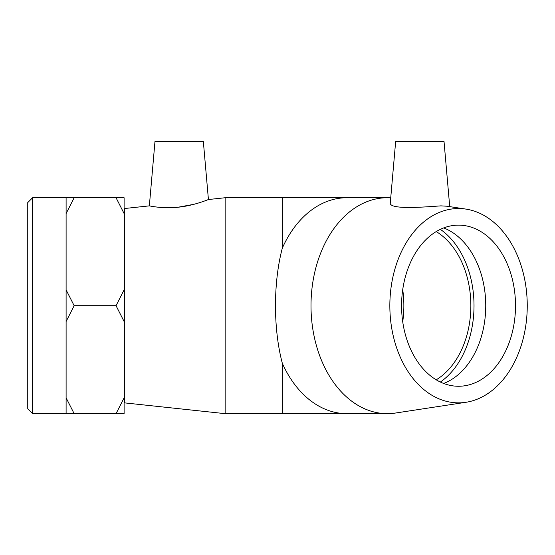 <?xml version="1.0" encoding="UTF-8"?>
<svg xmlns="http://www.w3.org/2000/svg" width="555" height="555" viewBox="0 0 555 555"><rect width="100%" height="100%" fill="white"/><g stroke="black" fill="none" stroke-linecap="round" stroke-linejoin="round"><path stroke-width="0.83" d="M32.585 197.74L27.75 202.575L27.75 408.82L32.585 413.655L32.585 197.74L74.155 197.74L66.1 213.564L66.1 197.74M66.1 289.876L74.155 305.701L66.1 321.518L66.1 213.564M66.1 397.831L74.155 413.655L66.1 413.655L66.1 321.518M124.105 413.655L116.05 413.655L124.105 397.831L124.105 413.655M124.105 321.518L116.05 305.701L124.105 289.876L124.105 397.831M116.05 197.74L124.105 197.74L124.105 213.564L116.05 197.74L74.155 197.74M116.05 305.701L74.155 305.701M124.105 289.876L124.105 213.564M116.05 413.655L74.155 413.655M436.216 231.581A80.565 56.971 -90 0 1 470.855 305.701A80.565 56.971 -90 0 1 436.216 379.814M402.722 289.668A80.565 56.971 -90 0 1 403.86 305.701A80.565 56.971 -90 0 1 402.722 321.727M449.723 206.626L444.014 141.345L395.673 141.345L390.325 202.519C388.105 209.998 423.652 207.098 440.927 205.863L447.122 206.231L465.909 209.096A97.16 68.702 -90 0 1 527.25 305.701A97.16 68.702 -90 0 1 465.909 402.299A97.16 68.702 -90 0 1 389.943 310.911A97.16 68.702 -90 0 1 458.548 208.534A97.16 68.702 -90 0 1 465.909 209.096M465.909 402.299L395.521 413.031A107.954 76.333 -90 0 1 387.335 413.655A107.954 76.333 -90 0 1 311.001 305.701A107.954 76.333 -90 0 1 387.335 197.74A107.954 76.333 -90 0 1 390.734 197.851M387.335 197.74L346.889 197.74A107.954 76.333 -90 0 0 282.335 248.085C273.206 282.384 273.206 329.011 282.335 363.31L282.335 413.655L387.335 413.655M440.365 229.347A85.04 60.134 -90 0 1 474.019 305.701A85.04 60.134 -90 0 1 440.365 382.048M443.66 227.932A80.565 56.971 -90 0 1 485.743 305.701A80.565 56.971 -90 0 1 443.66 383.463M458.548 225.136A80.565 56.971 -90 0 1 515.512 305.701A80.565 56.971 -90 0 1 458.548 386.259A80.565 56.971 -90 0 1 401.577 305.701A80.565 56.971 -90 0 1 458.548 225.136M177.961 207.244C194.229 205.641 208.722 199.356 208.423 199.529L203.331 141.345L154.991 141.345L149.35 205.863C148.955 205.752 162.407 208.93 177.961 207.244L193.931 204.302M208.423 199.529L225.136 197.74L282.335 197.74L282.335 248.085M225.136 197.74L225.136 413.655L282.335 413.655M149.35 205.863L124.424 208.534L124.424 402.861L225.136 413.655M346.896 413.655A107.954 76.333 -90 0 1 282.335 363.31M32.585 413.655L66.1 413.655M282.335 197.74L346.889 197.74"/></g></svg>
